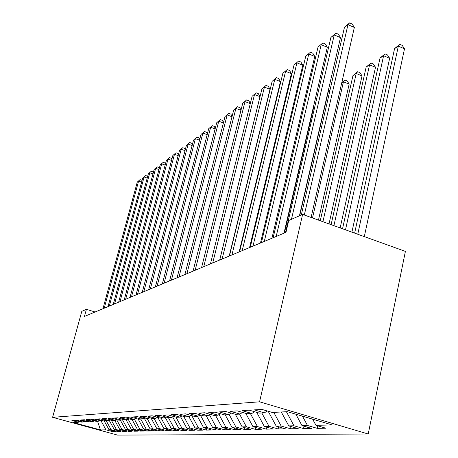 <?xml version="1.0" encoding="UTF-8"?>
<svg xmlns="http://www.w3.org/2000/svg" width="458" height="458" viewBox="0 0 458 458"><rect width="100%" height="100%" fill="white"/><g stroke="black" fill="none" stroke-linecap="round" stroke-linejoin="round"><path stroke-width="0.69" d="M95.115 312.001L86.413 309.316L84.449 316.449L285.975 232.378L288.74 220.493L302.618 214.401L405.399 251.396L368.215 434.012L117.551 435.1L52.601 417.318L259.566 401.815L368.215 434.012M97.56 421.28L100.457 429.947L105.953 429.827L112.256 431.556L115.393 431.505L109.033 429.759L111.122 429.719L117.517 431.476L120.763 431.425L114.305 429.65L116.464 429.598L122.962 431.39L126.316 431.339L119.761 429.53L121.994 429.484L128.589 431.299L132.064 431.247L125.406 429.409L127.719 429.358L134.417 431.207L138.013 431.155L131.251 429.283L133.65 429.232L140.457 431.115L144.184 431.058L137.308 429.152L139.793 429.1L146.715 431.018L150.579 430.955L143.589 429.014L146.165 428.963L153.201 430.915L157.209 430.852L150.104 428.877L152.783 428.82L159.934 430.812L164.096 430.743L156.871 428.728L159.653 428.671L166.93 430.703L171.252 430.635L163.901 428.579L166.792 428.516L174.195 430.589L178.694 430.514L171.212 428.419L174.217 428.356L181.752 430.468L186.435 430.394L178.82 428.259L181.952 428.19L189.618 430.348L194.495 430.268L186.744 428.087L190.007 428.018L197.816 430.217L202.9 430.136L195.005 427.909L198.406 427.835L206.358 430.085L211.665 429.999L203.621 427.72L207.171 427.646L215.277 429.947L220.813 429.856L212.615 427.526L216.325 427.446L224.592 429.799L230.38 429.707L222.021 427.325L225.903 427.24L234.324 429.644L240.387 429.552L231.857 427.114L235.922 427.028L244.515 429.49L250.864 429.386L242.162 426.89L246.421 426.799L255.192 429.318L261.85 429.215L252.965 426.661L257.436 426.564L266.39 429.146L273.38 429.037L264.312 426.415L269.006 426.312L278.149 428.963L285.494 428.848L276.231 426.158L281.166 426.049L290.515 428.768L298.238 428.648L288.775 425.888L293.973 425.774L303.528 428.562L311.669 428.436L301.988 425.602L307.478 425.482L317.245 428.35L325.838 428.213L315.94 425.299L312.637 419.162M100.457 429.947L73.297 422.505L78.341 422.253L79.394 421.623M315.94 425.299L332.199 424.95L287.343 411.679L272.241 412.446L261.993 409.429L254.282 409.881L264.386 412.841L259.291 413.099L249.284 410.168L241.99 410.597L251.86 413.477L247.034 413.723L237.255 410.872L230.334 411.273L239.981 414.078L235.406 414.307L225.846 411.536L219.279 411.914L228.714 414.645L224.363 414.868L215.014 412.166L208.774 412.526L218.002 415.188L213.863 415.4L204.715 412.761L198.772 413.11L207.806 415.704L203.867 415.904L194.908 413.334L189.251 413.66L198.096 416.196L194.341 416.385L185.564 413.877L180.166 414.192L188.833 416.666L185.244 416.843L176.651 414.393L171.492 414.696L179.988 417.112L176.559 417.284L168.132 414.891L163.203 415.177L171.532 417.536L168.252 417.702L159.991 415.366L155.273 415.641L163.443 417.948L160.3 418.108L152.199 415.818L147.682 416.082L155.691 418.337L152.686 418.492L144.734 416.253L140.4 416.505L148.266 418.715L145.381 418.858L137.572 416.666L133.415 416.912L141.138 419.076L138.368 419.213L130.702 417.066L126.711 417.301L134.297 419.419L131.635 419.557L124.107 417.45L120.271 417.673L127.719 419.757L125.16 419.883L117.763 417.822L114.071 418.034L121.393 420.072L118.931 420.198L111.66 418.177L108.111 418.383L115.307 420.381L112.931 420.501L105.787 418.515L102.363 418.715L109.439 420.679L107.155 420.793L100.125 418.847L96.827 419.036L103.789 420.965L101.584 421.074L94.669 419.162L91.491 419.351L98.338 421.24L96.209 421.349L89.407 419.471L86.339 419.648L93.077 421.509L91.022 421.612L84.329 419.763L81.364 419.934L87.993 421.761L86.012 421.864L79.417 420.049L76.555 420.215L83.087 422.013L81.169 422.11L74.677 420.324L71.906 420.49L78.341 422.253M307.478 425.482L302.452 416.15M301.988 425.602L295.845 414.198M293.973 425.774L286.405 411.731M288.775 425.888L281.275 411.988M264.386 412.841L267.277 410.986M268.405 411.318L269.098 411.524M281.166 426.049L273.787 412.366M276.231 426.158L268.348 411.559M251.86 413.477L254.596 411.725M269.006 426.312L261.799 412.973M264.312 426.415L256.703 412.343M239.981 414.078L242.585 412.423M257.436 426.564L250.4 413.551M252.965 426.661L245.769 413.351M228.714 414.645L231.187 413.082M246.421 426.799L239.545 414.101M242.162 426.89L235.338 414.29M218.002 415.188L220.355 413.706M235.922 427.028L229.086 414.41M231.857 427.114L225.199 414.822M207.806 415.704L210.05 414.301M225.903 427.24L219.016 414.547M222.021 427.325L215.5 415.314M198.096 416.196L200.232 414.862M216.325 427.446L209.409 414.702M212.615 427.526L206.237 415.784M188.833 416.666L190.871 415.395M200.444 414.919L199.705 415.188M207.171 427.646L200.386 415.154M203.621 427.72L197.375 416.23M179.988 417.112L181.935 415.904M190.408 415.681L191.65 415.618M198.406 427.835L191.782 415.652M195.005 427.909L188.873 416.637M171.532 417.536L173.399 416.385M181.534 416.15L182.61 416.093M190.007 428.018L183.687 416.402M186.744 428.087L180.572 416.746M163.443 417.948L165.229 416.849M173.05 416.597L173.977 416.551M181.952 428.19L175.912 417.101M178.82 428.259L172.62 416.866M155.691 418.337L157.403 417.29M165.017 416.98L165.722 416.986M174.217 428.356L168.412 417.696M171.212 428.419L165.006 417.026M148.266 418.715L149.909 417.707M157.81 417.404L163.901 428.579M166.792 428.516L161.096 418.068M141.138 419.076L142.713 418.114M159.653 428.671L154.06 418.423M156.871 428.728L151.031 418.028M134.297 419.419L135.808 418.498M152.783 428.82L147.293 418.767M150.104 428.877L144.505 418.618M127.719 419.757L129.173 418.87M146.165 428.963L140.778 419.093M143.589 429.014L138.213 419.173M121.393 420.072L122.796 419.225M139.793 429.1L134.452 419.328M137.308 429.152L132.053 419.534M115.307 420.381L116.653 419.568M133.65 429.232L128.28 419.413M131.251 429.283L126.087 419.837M109.439 420.679L110.744 419.894M127.719 429.358L122.332 419.505M125.406 429.409L120.328 420.129M103.789 420.965L105.042 420.209M121.994 429.484L116.59 419.608M119.761 429.53L114.769 420.41M98.338 421.24L99.546 420.513M116.464 429.598L111.22 420.026M114.305 429.65L109.393 420.679M93.077 421.509L94.245 420.805M111.122 429.719L106.067 420.49M109.033 429.759L104.109 420.77M87.993 421.761L89.127 421.085M105.953 429.827L101.081 420.936M83.087 422.013L84.175 421.36M86.413 309.316L81.805 311.337L52.601 417.318M302.618 214.401L259.566 401.815M112.256 431.556L112.473 430.709M117.517 431.476L117.746 430.594M122.962 431.39L123.196 430.474M128.589 431.299L128.835 430.354M134.417 431.207L134.669 430.228M140.457 431.115L140.715 430.096M146.715 431.018L146.984 429.959M153.201 430.915L153.476 429.816M159.934 430.812L160.22 429.667M166.93 430.703L167.222 429.507M174.195 430.589L174.504 429.341M181.752 430.468L182.072 429.169M189.618 430.348L189.95 428.991M197.816 430.217L198.159 428.797M206.358 430.085L206.718 428.602M215.277 429.947L215.649 428.39M224.592 429.799L224.975 428.167M234.324 429.644L234.725 427.932M244.515 429.49L244.933 427.686M255.192 429.318L255.627 427.423M266.39 429.146L266.848 427.148M278.149 428.963L278.624 426.85M290.515 428.768L291.007 426.535M303.528 428.562L304.043 426.203M317.245 428.35L317.783 425.843M141.608 182.135L138.614 181.082L104.218 308.205M137.268 182.089L140.074 179.633L137.268 182.089L102.97 308.726M140.074 179.633L141.762 180.229L141.991 180.721M147.207 178.07L144.115 176.977L109.313 306.076M142.724 178.013L145.581 175.511L142.724 178.013L108.025 306.614M145.581 175.511L147.299 176.118L147.573 176.714M152.989 173.874L149.789 172.735L114.58 303.877M148.352 173.805L151.272 171.258L148.352 173.805L113.246 304.438M151.272 171.258L153.012 171.876L153.338 172.574M158.966 169.54L155.657 168.355L120.03 301.604M154.169 169.46L157.146 166.861L154.169 169.46L118.651 302.183M157.146 166.861L158.915 167.496L159.298 168.298M165.149 165.057L161.72 163.821L125.669 299.251M160.186 164.972L163.225 162.315L160.186 164.972L124.238 299.853M163.225 162.315L165.012 162.962L165.458 163.884M171.544 160.426L167.989 159.138L131.509 296.818M166.403 160.323L169.506 157.615L166.403 160.323L130.026 297.437M169.506 157.615L171.326 158.279L171.83 159.321M178.162 155.628L174.481 154.289L137.555 294.294M172.838 155.52L176.009 152.754L172.838 155.52L136.026 294.935M176.009 152.754L177.853 153.424L178.431 154.604M185.021 150.665L181.202 149.268L143.829 291.677M179.502 150.539L182.742 147.716L179.502 150.539L142.238 292.341M182.742 147.716L184.62 148.403L185.272 149.72M192.131 145.529L188.169 144.064L150.339 288.964M186.406 145.381L189.721 142.495L186.406 145.381L148.69 289.651M189.721 142.495L191.627 143.199L192.36 144.665M199.511 140.2L195.394 138.671L157.094 286.147M193.562 140.039L196.951 137.085L193.562 140.039L155.382 286.857M196.951 137.085L198.886 137.806L199.711 139.427M207.165 134.669L202.888 133.072L164.113 283.216M200.988 134.492L204.457 131.469L200.988 134.492L162.332 283.96M204.457 131.469L206.426 132.207L207.342 133.994M215.123 128.933L210.669 127.255L171.412 280.17M208.693 128.732L212.249 125.641L208.693 128.732L169.557 280.943M212.249 125.641L214.252 126.397L215.271 128.36M223.389 122.979L218.752 121.215L179.004 277.004M216.703 122.75L220.344 119.59L216.703 122.75L177.08 277.806M220.344 119.59L222.382 120.362L223.51 122.509M231.994 116.784L227.162 114.935L186.916 273.707M225.027 116.532L228.76 113.292L225.027 116.532L184.906 274.542M228.76 113.292L230.832 114.082L232.08 116.429M268.892 130.896L268.531 130.759M268.846 129.471L269.31 129.167M269.252 129.391L268.72 129.998M240.948 110.344L235.91 108.403L195.154 270.266M233.689 110.063L237.519 106.737L233.689 110.063L193.064 271.136M237.519 106.737L239.626 107.55L241.011 110.109M279.563 125.229L279.019 125.017M279.517 122.956L280.056 123.162M250.286 103.64L245.024 101.596L203.753 266.676M242.711 103.325L246.639 99.918L242.711 103.325L201.572 267.587M246.639 99.918L248.786 100.749L250.308 103.537M290.733 119.361L289.988 119.069M290.481 116.985L291.185 117.46M219.685 260.029L259.984 96.644L254.522 94.497L212.73 262.932M252.106 96.3L256.148 92.808L252.106 96.3L210.451 263.882M256.148 92.808L258.329 93.661L259.984 96.644M302.44 113.286L301.473 112.908M301.828 111.397L302.578 112.708M229.2 256.062L269.997 89.299L264.432 87.094L222.113 259.016M261.913 88.978L266.064 85.388L261.913 88.978L219.731 260.012M266.064 85.388L268.285 86.27L269.997 89.299M284.395 233.036L313.839 106.64L313.512 106.514M313.581 106.199L313.839 106.64M239.145 251.911L280.451 81.633L274.777 79.366L231.931 254.923M272.149 81.329L276.414 77.642L272.149 81.329L229.435 255.965M276.414 77.642L278.682 78.547L280.451 81.633M249.564 247.566L291.374 73.618L285.592 71.288L242.208 250.635M282.844 73.343L287.24 69.547L282.844 73.343L239.591 251.728M287.24 69.547L289.542 70.48L291.374 73.618M329.915 90.558L328.283 91.617L299.709 215.678M328.283 91.617L330.029 90.054M260.482 243.009L302.801 65.231L296.91 62.832L252.982 246.141M294.036 64.984L298.559 61.08L294.036 64.984L250.24 247.286M298.559 61.08L300.912 62.036L302.801 65.231M318.47 220.109L349.156 84.117L343.437 81.787L341.72 82.904M312.505 217.962L343.437 81.787L344.92 80.001L347.204 80.934L349.156 84.117M341.817 82.474L344.92 80.001M271.943 238.229L314.772 56.454L308.766 53.981L264.295 241.423M305.749 56.231L310.415 52.212L305.749 56.231L261.415 242.626M310.415 52.212L312.814 53.202L314.772 56.454M329.027 223.91L362.026 75.908L356.198 73.509L352.952 75.61L320.268 220.756M322.924 221.712L356.198 73.509L357.675 71.706L360.005 72.667L362.026 75.908M352.952 75.61L357.675 71.706M283.983 233.208L327.321 47.248L321.195 44.695L276.18 236.465M318.029 47.059L322.844 42.915L318.029 47.059L273.151 237.725M322.844 42.915L325.289 43.934L327.321 47.248M340.157 227.912L375.514 67.309L369.572 64.83L366.165 67.04L331.111 224.655M333.911 225.668L369.572 64.83L371.043 63.015L373.413 64.005L375.514 67.309M366.165 67.04L371.043 63.015M299.44 215.798L340.494 37.585L334.243 34.945L291.46 219.302M330.916 37.43L335.886 33.153L334.243 34.945L330.916 37.43L285.5 232.578M335.886 33.153L338.382 34.207L340.494 37.585M351.904 232.143L389.655 58.286L383.592 55.733L380.025 58.052L342.544 228.777M345.504 229.842L383.592 55.733L385.058 53.901L387.474 54.92L389.655 58.286M380.025 58.052L385.058 53.901M311.102 217.458L354.343 27.428L347.954 24.703L304.324 215.014M344.462 27.314L349.597 22.9L347.954 24.703L344.462 27.314L301.301 214.979M349.597 22.9L352.145 23.988L354.343 27.428M364.316 236.609L404.506 48.811L398.323 46.178L394.573 48.611L354.635 233.122M357.761 234.25L398.323 46.178L399.771 44.334L402.239 45.388L404.506 48.811M394.573 48.611L399.771 44.334"/></g></svg>
